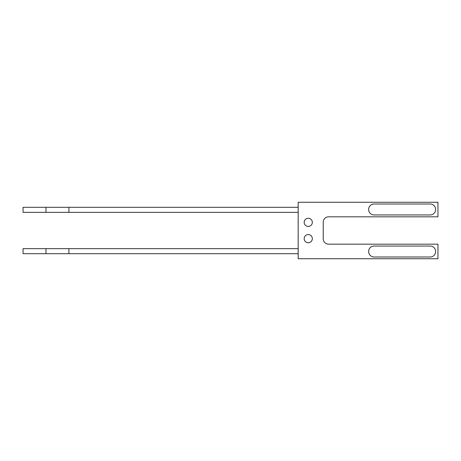 <?xml version="1.0" encoding="UTF-8"?>
<svg xmlns="http://www.w3.org/2000/svg" width="461" height="461" viewBox="0 0 461 461"><rect width="100%" height="100%" fill="white"/><g stroke="black" fill="none" stroke-linecap="round" stroke-linejoin="round"><path stroke-width="0.69" d="M304.179 238.654A4.074 4.074 0 0 0 308.259 242.728A4.074 4.074 0 0 0 312.333 238.654A4.074 4.074 0 0 0 308.259 234.574A4.074 4.074 0 0 0 304.179 238.654M328.641 216.814L437.95 216.814L437.95 202.258L298.181 202.258L298.181 258.742L437.95 258.742L437.95 244.186L328.641 244.186A5.417 5.417 0 0 1 323.224 238.769L323.224 222.231A5.417 5.417 0 0 1 328.641 216.814M304.179 222.346A4.074 4.074 0 0 0 308.259 226.426A4.074 4.074 0 0 0 312.333 222.346A4.074 4.074 0 0 0 308.259 218.272A4.074 4.074 0 0 0 304.179 222.346M374.067 204.004A5.417 5.417 0 0 0 368.65 209.421L368.656 209.824A5.417 5.417 0 0 0 374.067 214.953L430.205 214.953A5.417 5.417 0 0 0 435.622 209.536L435.622 209.421A5.417 5.417 0 0 0 430.205 204.004L374.067 204.004A5.417 5.417 0 0 0 369.163 207.116M374.067 214.953A5.417 5.417 0 0 1 368.65 209.536A5.417 5.417 0 0 0 368.65 209.72M369.163 253.884A5.417 5.417 0 0 0 374.067 256.996L430.205 256.996A5.417 5.417 0 0 0 435.622 251.579L435.622 251.464A5.417 5.417 0 0 0 430.205 246.047L374.067 246.047A5.417 5.417 0 0 0 368.656 251.176L368.65 251.464A5.417 5.417 0 0 1 374.067 246.047M368.65 251.464L368.65 251.579A5.417 5.417 0 0 0 374.067 256.996M368.691 208.77L368.794 208.165L368.691 208.77M368.806 208.124L368.944 207.657L368.806 208.124M368.737 210.51L368.875 211.08L368.737 210.51M368.904 211.173L369.128 211.76L368.904 211.173M369.186 211.893L369.353 212.198L369.186 211.893M368.737 250.49L368.875 249.92L368.737 250.49M368.904 249.827L369.128 249.24L368.904 249.827M369.186 249.107L369.353 248.802L369.186 249.107M368.691 252.23L368.65 251.579M368.806 252.876L368.944 253.343L368.806 252.876M298.181 248.652L23.05 248.652L23.05 253.694L298.181 253.694M298.181 207.306L23.05 207.306L23.05 212.348L298.181 212.348M45.979 248.652L45.979 253.694M68.908 248.652L68.908 253.694M45.979 207.306L45.979 212.348M68.908 207.306L68.908 212.348"/></g></svg>
